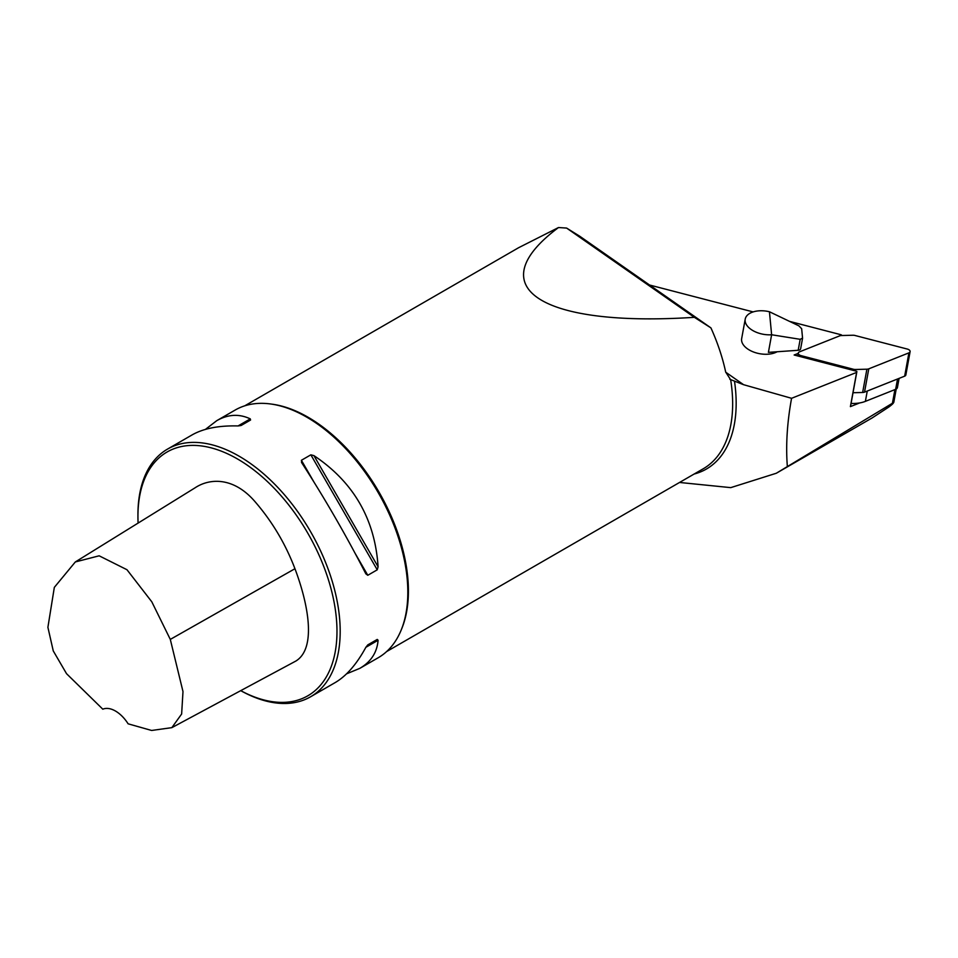 <?xml version="1.0" encoding="UTF-8"?>
<svg xmlns="http://www.w3.org/2000/svg" width="958" height="958" viewBox="0 0 958 958"><rect width="100%" height="100%" fill="white"/><g stroke="black" fill="none" stroke-linecap="round" stroke-linejoin="round"><path stroke-width="1.44" d="M851.075 403.414A26.788 15.292 10.3 0 0 859.673 402.935A26.788 15.292 10.3 0 0 865.373 401.366L895.646 389.319A5.449 3.114 10.3 0 0 897.43 387.511L899.095 378.374M850.393 406.623A3.628 2.072 10.3 0 0 850.572 406.168L856.811 371.955A3.628 2.072 -169.7 0 1 856.632 372.411L850.393 406.623L859.673 402.935M137.94 516.41L137.94 514.554A143.017 82.568 -120 0 1 167.554 449.086A143.017 82.568 -120 0 1 310.572 531.654A143.017 82.568 -120 0 1 310.572 696.789A143.017 82.568 -120 0 1 240.733 690.658A140.742 81.262 -120 0 0 336.953 628.759A140.742 81.262 -120 0 0 236.351 458.319A140.742 81.262 -120 0 0 137.94 516.41A140.742 81.262 -120 0 0 138.096 523.092M75.323 561.951L195.109 487.79C209.874 477.97 234.039 476.88 255.415 502.124C272.407 521.882 285.58 544.084 294.944 568.729C308.033 603.241 316.87 648.075 295.95 660.996L171.841 727.649L181.637 714.009L182.99 691.568L170.296 639.405L151.807 601.816L126.971 569.723L99.153 555.808L75.323 561.951L54.331 587.374L47.9 627.322L53.265 650.925L66.533 673.678L102.805 709.195A27.243 15.723 60 0 1 128.121 723.817L151.603 730.463L171.841 727.649M679.533 482.461L730.75 487.634L776.303 473.252L893.778 402.432L896.221 389.044M892.916 402.552C894.257 402.492 892.928 403.953 888.928 406.958L872.163 417.916L776.303 473.252M798.242 353.37L794.134 354.999L856.751 371.273A3.628 2.072 -169.7 0 1 856.811 371.955M789.524 321.373L841.136 334.773A3.628 2.072 -169.7 0 1 841.962 335.516M745.216 319.134A20.429 11.664 -169.7 0 1 769.442 311.757L798.924 325.864L801.666 328.726L802.553 338.078L800.193 339.312L771.621 334.761A20.429 11.664 -169.7 0 1 745.216 319.134L741.672 338.569A20.429 11.664 10.3 0 0 753.802 352.101A20.429 11.664 10.3 0 0 777.142 351.754M753.12 311.913L649.56 285.017M787.308 465.983C785.728 445.087 787.153 422.526 791.571 398.3L743.588 384.697L729.84 379.296M791.571 398.3L856.632 372.411M386.625 651.572L703.268 468.761A141.88 81.909 -120 0 0 730.679 379.799L725.685 372.075A141.88 81.909 -120 0 0 710.92 327.887L694.37 317.326L566.621 228.076L558.502 227.537L518.589 247.727L244.745 405.821M710.92 327.887L579.71 236.207L566.621 228.076M694.37 317.326C540.072 327.397 478.856 286.945 558.502 227.537M310.572 696.789L335.168 682.587C346.437 675.977 356.675 664.205 365.86 647.309L367.788 644.89L377.236 639.429L378.087 640.243C377.105 652.41 371.021 661.786 359.813 668.361L378.206 657.739A143.017 82.568 -120 0 0 401.163 630.101L401.809 628.532A141.88 81.909 -120 0 0 379.021 492.125A141.88 81.909 -120 0 0 272.288 404.204L270.611 403.977A143.017 82.568 -120 0 0 235.189 410.036L216.795 420.646C228.1 414.239 239.261 413.652 250.289 418.886L250.565 420.023L241.117 425.484L238.051 425.939C218.819 425.448 203.527 428.43 192.151 434.884L167.554 449.086M401.163 630.101A143.017 82.568 -120 0 0 378.206 492.604A143.017 82.568 -120 0 0 270.611 403.977M367.764 644.89L377.236 639.429L367.764 644.89M359.813 668.361L346.545 673.845M205.419 429.4L216.795 420.646M301.674 462.678L301.399 460.283L310.847 454.822L313.913 455.613C353.598 482.114 374.985 519.164 378.087 566.777L377.236 569.818L367.788 575.279L365.86 573.842C346.317 535.714 324.918 498.663 301.674 462.678L301.495 462.379M769.442 311.757L771.621 334.761L768.412 352.364L798.182 350.281A3.628 2.072 10.3 0 0 800.637 348.808A3.628 2.072 10.3 0 0 800.649 348.473M853.027 392.732L862.643 392.481A4.539 2.587 10.3 0 0 864.523 392.133L904.663 376.159A3.628 2.072 10.3 0 0 905.849 374.949L910.1 351.67A3.628 2.072 10.3 0 0 907.358 349.071L855.039 335.492A4.539 2.587 10.3 0 0 852.907 335.24L841.507 335.528A4.539 2.587 10.3 0 0 839.627 335.887L799.487 351.849A3.628 2.072 10.3 0 0 798.301 353.059A3.628 2.072 10.3 0 0 801.044 355.646L853.35 369.237A4.539 2.587 10.3 0 0 855.494 369.489L866.894 369.189A4.539 2.587 10.3 0 0 868.774 368.842L908.914 352.867A3.628 2.072 10.3 0 0 910.1 351.67M743.588 384.697L725.721 372.207M894.916 389.619L892.509 402.791M694.107 474.042A143.7 82.963 -120 0 0 734.535 381.392M365.86 647.309L378.087 640.243M238.051 425.939L250.289 418.886M301.399 460.283L313.697 481.587M355.49 553.975L367.788 575.279M310.847 454.822L377.236 569.818M313.913 455.613L378.087 566.777M294.944 568.729L170.296 639.405M800.193 339.312L798.182 350.281M897.538 378.997L895.646 389.319M867.265 391.044L865.373 401.366M801.044 355.646L800.84 356.747M853.35 369.237L853.159 370.339M908.914 352.867L904.663 376.159M868.774 368.842L864.523 392.133M866.894 369.189L862.643 392.481M855.494 369.489L855.231 370.878M800.637 348.808L802.553 338.342M797.775 355.945L798.301 353.059"/></g></svg>
